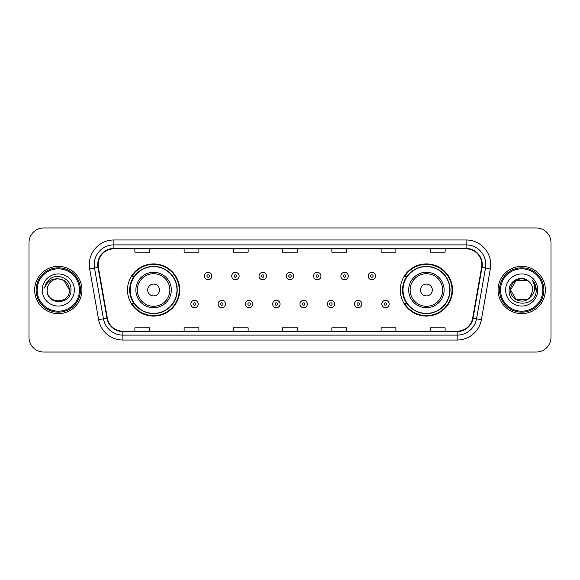 <?xml version="1.0" encoding="UTF-8"?>
<svg xmlns="http://www.w3.org/2000/svg" width="580" height="580" viewBox="0 0 580 580"><rect width="100%" height="100%" fill="white"/><g stroke="black" fill="none" stroke-linecap="round" stroke-linejoin="round"><path stroke-width="0.87" d="M400.309 290A26.1 26.1 0 0 0 426.409 316.1A26.1 26.1 0 0 0 452.509 290A26.1 26.1 0 0 0 426.409 263.9A26.1 26.1 0 0 0 400.309 290M127.491 290A26.1 26.1 0 0 0 153.591 316.1A26.1 26.1 0 0 0 179.691 290A26.1 26.1 0 0 0 153.591 263.9A26.1 26.1 0 0 0 127.491 290M133.748 303.296A23.881 23.881 0 0 1 133.748 276.704M406.565 303.296A23.881 23.881 0 0 1 406.565 276.704M29 242.723L29 337.277A14.775 14.775 0 0 0 43.776 352.046L536.225 352.046A14.775 14.775 0 0 0 551 337.277L551 242.723A14.775 14.775 0 0 0 536.225 227.954L43.776 227.954A14.775 14.775 0 0 0 29 242.723L29 337.277M34.662 290A23.635 23.635 0 0 0 58.304 313.635A23.635 23.635 0 0 0 81.939 290A23.635 23.635 0 0 0 58.304 266.365A23.635 23.635 0 0 0 34.662 290A23.635 23.635 0 0 0 58.304 313.635A23.635 23.635 0 0 0 81.939 290A23.635 23.635 0 0 0 58.304 266.365A23.635 23.635 0 0 0 34.662 290M498.06 290A23.635 23.635 0 0 0 521.696 313.635A23.635 23.635 0 0 0 545.338 290A23.635 23.635 0 0 0 521.696 266.365A23.635 23.635 0 0 0 498.06 290A23.635 23.635 0 0 0 521.696 313.635A23.635 23.635 0 0 0 545.338 290A23.635 23.635 0 0 0 521.696 266.365A23.635 23.635 0 0 0 498.06 290M98.143 264.589A15.761 15.761 0 0 1 113.897 248.835L466.102 248.835A15.761 15.761 0 0 1 481.617 267.329L472.657 318.144A15.761 15.761 0 0 1 457.141 331.165L122.859 331.165A15.761 15.761 0 0 1 107.343 318.144L98.382 267.329A15.761 15.761 0 0 1 98.143 264.589M97.744 264.589A16.153 16.153 0 0 0 97.991 267.394L106.952 318.217A16.153 16.153 0 0 0 122.859 331.564L457.141 331.564A16.153 16.153 0 0 0 473.048 318.217L482.009 267.394A16.153 16.153 0 0 0 466.102 248.436L113.897 248.436A16.153 16.153 0 0 0 97.744 264.589M89.653 268.866A24.621 24.621 0 0 1 113.897 239.968L466.102 239.968A24.621 24.621 0 0 1 490.346 268.866L481.385 319.689A24.621 24.621 0 0 1 457.141 340.032L122.859 340.032A24.621 24.621 0 0 1 98.615 319.689L89.653 268.866L94.496 268.011A19.698 19.698 0 0 1 113.897 244.89L466.102 244.89A19.698 19.698 0 0 1 485.503 268.011L476.535 318.833A19.698 19.698 0 0 1 457.141 335.11L122.859 335.11A19.698 19.698 0 0 1 103.465 318.833L94.496 268.011A19.698 19.698 0 0 1 94.199 264.589M536.225 227.954L43.776 227.954M43.776 352.046L536.225 352.046M551 337.277L551 242.723M473.048 318.217L476.535 318.833L485.503 268.011L490.346 268.866M282.612 248.835L282.612 252.169L297.388 252.169L297.388 248.835M233.37 248.835L233.37 252.169L248.138 252.169L248.138 248.835M184.121 248.835L184.121 252.169L198.896 252.169L198.896 248.835M134.879 248.835L134.879 252.169L149.654 252.169L149.654 248.835M331.861 248.835L331.861 252.169L346.63 252.169L346.63 248.835M381.103 248.835L381.103 252.169L395.879 252.169L395.879 248.835M430.346 248.835L430.346 252.169L445.121 252.169L445.121 248.835M297.388 331.165L297.388 327.83L282.612 327.83L282.612 331.165M248.138 331.165L248.138 327.83L233.37 327.83L233.37 331.165M198.896 331.165L198.896 327.83L184.121 327.83L184.121 331.165M149.654 331.165L149.654 327.83L134.879 327.83L134.879 331.165M346.63 331.165L346.63 327.83L331.861 327.83L331.861 331.165M395.879 331.165L395.879 327.83L381.103 327.83L381.103 331.165M445.121 331.165L445.121 327.83L430.346 327.83L430.346 331.165M79.475 290A21.177 21.177 0 0 0 58.304 268.823A21.177 21.177 0 0 0 37.127 290A21.177 21.177 0 0 0 58.304 311.177A21.177 21.177 0 0 0 79.475 290M80.46 290A22.163 22.163 0 0 0 58.304 267.837A22.163 22.163 0 0 0 36.141 290A22.163 22.163 0 0 0 58.304 312.163A22.163 22.163 0 0 0 80.46 290M70.992 290L69.433 290L63.865 280.357L58.304 278.864C65.061 279.524 68.773 283.236 69.433 290L63.865 280.357L58.304 278.864L63.865 280.357L69.433 290L63.865 280.357L58.304 278.864L63.865 280.357L69.433 290C70.115 304.362 46.487 304.362 47.169 290C46.132 305.558 71.492 305.203 70.992 290C71.855 279.357 58.029 272.455 49.836 279.103C46.944 281.416 45.211 284.403 44.638 288.05C46.936 281.517 51.489 278.458 58.304 278.864L63.865 280.357L69.433 290C70.115 304.362 46.487 304.362 47.169 290C46.487 304.362 70.115 304.362 69.433 290C70.115 304.362 46.487 304.362 47.169 290C46.487 304.362 70.115 304.362 69.433 290C70.115 304.362 46.487 304.362 47.169 290A11.136 11.136 0 0 1 58.304 278.864L63.865 280.357L69.433 290A11.136 11.136 0 0 0 69.426 289.594M42.246 290A16.059 16.059 0 0 0 58.304 306.059A16.059 16.059 0 0 0 74.356 290A16.059 16.059 0 0 0 58.304 273.941A16.059 16.059 0 0 0 42.246 290M46.393 283.025L49.829 279.111M159.5 290A5.909 5.909 0 0 0 153.591 284.091A5.909 5.909 0 0 0 147.682 290A5.909 5.909 0 0 0 153.591 295.909A5.909 5.909 0 0 0 159.5 290M171.317 290A17.726 17.726 0 0 0 153.591 272.274A17.726 17.726 0 0 0 135.865 290A17.726 17.726 0 0 0 153.591 307.726A17.726 17.726 0 0 0 171.317 290A17.726 17.726 0 0 1 153.591 307.726A17.726 17.726 0 0 1 135.865 290M176.98 290A23.388 23.388 0 0 0 153.591 266.611A23.388 23.388 0 0 0 130.196 290A23.388 23.388 0 0 0 153.591 313.388A23.388 23.388 0 0 0 176.98 290M179.198 290A25.607 25.607 0 0 1 131.703 303.296L134.082 303.296A23.613 23.613 0 0 0 177.204 290.058A23.613 23.613 0 0 0 134.082 276.704L131.703 276.704A25.607 25.607 0 0 1 179.198 290M432.317 290A5.909 5.909 0 0 0 426.409 284.091A5.909 5.909 0 0 0 420.5 290A5.909 5.909 0 0 0 426.409 295.909A5.909 5.909 0 0 0 432.317 290M444.135 290A17.726 17.726 0 0 0 426.409 272.274A17.726 17.726 0 0 0 408.683 290A17.726 17.726 0 0 0 426.409 307.726A17.726 17.726 0 0 0 444.135 290A17.726 17.726 0 0 1 426.409 307.726A17.726 17.726 0 0 1 408.683 290M449.804 290A23.388 23.388 0 0 0 426.409 266.611A23.388 23.388 0 0 0 403.02 290A23.388 23.388 0 0 0 426.409 313.388A23.388 23.388 0 0 0 449.804 290M452.016 290A25.607 25.607 0 0 1 404.521 303.296L406.899 303.296A23.613 23.613 0 0 0 450.022 290.058A23.613 23.613 0 0 0 406.899 276.704L404.521 276.704A25.607 25.607 0 0 1 452.016 290M527.264 299.642A11.136 11.136 0 0 0 530.272 297.105L527.264 299.642L516.135 299.642L510.567 290L516.135 280.357L527.264 280.357L528.989 281.59C522.159 274.427 509.008 280.329 509.131 290C507.877 307.183 535.739 307.632 536.196 290.834L536.217 290C536.174 286.346 534.963 283.142 532.571 280.379C534.39 283.359 535.028 286.571 534.492 290C533.999 292.871 532.592 295.235 530.272 297.105L530.048 297.366C524.023 305.087 509.994 299.896 510.567 290L516.135 299.642L527.264 299.642L530.272 297.105L527.778 299.331M542.873 290A21.177 21.177 0 0 0 521.696 268.823A21.177 21.177 0 0 0 500.525 290A21.177 21.177 0 0 0 521.696 311.177A21.177 21.177 0 0 0 542.873 290M543.859 290A22.163 22.163 0 0 0 521.696 267.837A22.163 22.163 0 0 0 499.539 290A22.163 22.163 0 0 0 521.696 312.163A22.163 22.163 0 0 0 543.859 290M530.272 297.105L532.832 290C532.766 286.643 531.49 283.837 528.989 281.59M505.644 290A16.059 16.059 0 0 0 521.696 306.059A16.059 16.059 0 0 0 537.754 290A16.059 16.059 0 0 0 521.696 273.941A16.059 16.059 0 0 0 505.644 290M527.264 280.357A11.136 11.136 0 0 0 510.567 290M532.679 280.502L536.21 290.421L532.571 280.379L535.471 285.411M536.217 290L532.571 280.379L536.21 290.421M211.845 276.065A3.69 3.69 0 0 1 208.155 279.756A3.69 3.69 0 0 1 204.464 276.065A3.69 3.69 0 0 1 208.155 272.368A3.69 3.69 0 0 1 211.845 276.065A3.69 3.69 0 0 0 208.155 272.368A3.69 3.69 0 0 0 204.464 276.065M239.127 276.065A3.69 3.69 0 0 1 235.436 279.756A3.69 3.69 0 0 1 231.746 276.065A3.69 3.69 0 0 1 235.436 272.368A3.69 3.69 0 0 1 239.127 276.065A3.69 3.69 0 0 0 235.436 272.368A3.69 3.69 0 0 0 231.746 276.065M266.409 276.065A3.69 3.69 0 0 1 262.718 279.756A3.69 3.69 0 0 1 259.028 276.065A3.69 3.69 0 0 1 262.718 272.368A3.69 3.69 0 0 1 266.409 276.065A3.69 3.69 0 0 0 262.718 272.368A3.69 3.69 0 0 0 259.028 276.065M293.69 276.065A3.69 3.69 0 0 1 290 279.756A3.69 3.69 0 0 1 286.31 276.065A3.69 3.69 0 0 1 290 272.368A3.69 3.69 0 0 1 293.69 276.065A3.69 3.69 0 0 0 290 272.368A3.69 3.69 0 0 0 286.31 276.065M320.972 276.065A3.69 3.69 0 0 1 317.282 279.756A3.69 3.69 0 0 1 313.591 276.065A3.69 3.69 0 0 1 317.282 272.368A3.69 3.69 0 0 1 320.972 276.065A3.69 3.69 0 0 0 317.282 272.368A3.69 3.69 0 0 0 313.591 276.065M348.254 276.065A3.69 3.69 0 0 1 344.563 279.756A3.69 3.69 0 0 1 340.873 276.065A3.69 3.69 0 0 1 344.563 272.368A3.69 3.69 0 0 1 348.254 276.065A3.69 3.69 0 0 0 344.563 272.368A3.69 3.69 0 0 0 340.873 276.065M375.536 276.065A3.69 3.69 0 0 1 371.845 279.756A3.69 3.69 0 0 1 368.155 276.065A3.69 3.69 0 0 1 371.845 272.368A3.69 3.69 0 0 1 375.536 276.065A3.69 3.69 0 0 0 371.845 272.368A3.69 3.69 0 0 0 368.155 276.065M190.82 304.036A3.69 3.69 0 0 1 194.51 300.339A3.69 3.69 0 0 1 198.208 304.036A3.69 3.69 0 0 1 194.51 307.726A3.69 3.69 0 0 1 190.82 304.036A3.69 3.69 0 0 0 194.51 307.726A3.69 3.69 0 0 0 198.208 304.036M218.102 304.036A3.69 3.69 0 0 1 221.792 300.339A3.69 3.69 0 0 1 225.489 304.036A3.69 3.69 0 0 1 221.792 307.726A3.69 3.69 0 0 1 218.102 304.036A3.69 3.69 0 0 0 221.792 307.726A3.69 3.69 0 0 0 225.489 304.036M245.383 304.036A3.69 3.69 0 0 1 249.074 300.339A3.69 3.69 0 0 1 252.771 304.036A3.69 3.69 0 0 1 249.074 307.726A3.69 3.69 0 0 1 245.383 304.036A3.69 3.69 0 0 0 249.074 307.726A3.69 3.69 0 0 0 252.771 304.036M272.665 304.036A3.69 3.69 0 0 1 276.356 300.339A3.69 3.69 0 0 1 280.053 304.036A3.69 3.69 0 0 1 276.356 307.726A3.69 3.69 0 0 1 272.665 304.036A3.69 3.69 0 0 0 276.356 307.726A3.69 3.69 0 0 0 280.053 304.036M299.947 304.036A3.69 3.69 0 0 1 303.644 300.339A3.69 3.69 0 0 1 307.335 304.036A3.69 3.69 0 0 1 303.644 307.726A3.69 3.69 0 0 1 299.947 304.036A3.69 3.69 0 0 0 303.644 307.726A3.69 3.69 0 0 0 307.335 304.036M327.229 304.036A3.69 3.69 0 0 1 330.926 300.339A3.69 3.69 0 0 1 334.617 304.036A3.69 3.69 0 0 1 330.926 307.726A3.69 3.69 0 0 1 327.229 304.036A3.69 3.69 0 0 0 330.926 307.726A3.69 3.69 0 0 0 334.617 304.036M354.51 304.036A3.69 3.69 0 0 1 358.208 300.339A3.69 3.69 0 0 1 361.898 304.036A3.69 3.69 0 0 1 358.208 307.726A3.69 3.69 0 0 1 354.51 304.036A3.69 3.69 0 0 0 358.208 307.726A3.69 3.69 0 0 0 361.898 304.036M381.792 304.036A3.69 3.69 0 0 1 385.49 300.339A3.69 3.69 0 0 1 389.18 304.036A3.69 3.69 0 0 1 385.49 307.726A3.69 3.69 0 0 1 381.792 304.036A3.69 3.69 0 0 0 385.49 307.726A3.69 3.69 0 0 0 389.18 304.036M466.102 239.968L466.102 248.436M94.496 268.011L97.991 267.394M122.859 340.032L122.859 331.564M457.141 331.564L457.141 340.032M98.615 319.689L106.952 318.217M482.009 267.394L485.503 268.011M113.897 239.968L113.897 248.436M476.535 318.833L481.385 319.689M169.875 290A16.284 16.284 0 0 0 153.591 273.716A16.284 16.284 0 0 0 137.308 290A16.284 16.284 0 0 0 153.591 306.284A16.284 16.284 0 0 0 169.875 290M442.692 290A16.284 16.284 0 0 0 426.409 273.716A16.284 16.284 0 0 0 410.125 290A16.284 16.284 0 0 0 426.409 306.284A16.284 16.284 0 0 0 442.692 290M206.922 276.065A1.232 1.232 0 0 0 208.155 277.298A1.232 1.232 0 0 0 209.387 276.065A1.232 1.232 0 0 0 208.155 274.833A1.232 1.232 0 0 0 206.922 276.065M234.204 276.065A1.232 1.232 0 0 0 235.436 277.298A1.232 1.232 0 0 0 236.669 276.065A1.232 1.232 0 0 0 235.436 274.833A1.232 1.232 0 0 0 234.204 276.065M261.486 276.065A1.232 1.232 0 0 0 262.718 277.298A1.232 1.232 0 0 0 263.951 276.065A1.232 1.232 0 0 0 262.718 274.833A1.232 1.232 0 0 0 261.486 276.065M288.767 276.065A1.232 1.232 0 0 0 290 277.298A1.232 1.232 0 0 0 291.232 276.065A1.232 1.232 0 0 0 290 274.833A1.232 1.232 0 0 0 288.767 276.065M316.049 276.065A1.232 1.232 0 0 0 317.282 277.298A1.232 1.232 0 0 0 318.514 276.065A1.232 1.232 0 0 0 317.282 274.833A1.232 1.232 0 0 0 316.049 276.065M343.331 276.065A1.232 1.232 0 0 0 344.563 277.298A1.232 1.232 0 0 0 345.796 276.065A1.232 1.232 0 0 0 344.563 274.833A1.232 1.232 0 0 0 343.331 276.065M370.613 276.065A1.232 1.232 0 0 0 371.845 277.298A1.232 1.232 0 0 0 373.078 276.065A1.232 1.232 0 0 0 371.845 274.833A1.232 1.232 0 0 0 370.613 276.065M195.743 304.036A1.232 1.232 0 0 0 194.51 302.803A1.232 1.232 0 0 0 193.285 304.036A1.232 1.232 0 0 0 194.51 305.269A1.232 1.232 0 0 0 195.743 304.036M223.024 304.036A1.232 1.232 0 0 0 221.792 302.803A1.232 1.232 0 0 0 220.567 304.036A1.232 1.232 0 0 0 221.792 305.269A1.232 1.232 0 0 0 223.024 304.036M250.306 304.036A1.232 1.232 0 0 0 249.074 302.803A1.232 1.232 0 0 0 247.849 304.036A1.232 1.232 0 0 0 249.074 305.269A1.232 1.232 0 0 0 250.306 304.036M277.588 304.036A1.232 1.232 0 0 0 276.356 302.803A1.232 1.232 0 0 0 275.13 304.036A1.232 1.232 0 0 0 276.356 305.269A1.232 1.232 0 0 0 277.588 304.036M304.87 304.036A1.232 1.232 0 0 0 303.644 302.803A1.232 1.232 0 0 0 302.412 304.036A1.232 1.232 0 0 0 303.644 305.269A1.232 1.232 0 0 0 304.87 304.036M332.151 304.036A1.232 1.232 0 0 0 330.926 302.803A1.232 1.232 0 0 0 329.694 304.036A1.232 1.232 0 0 0 330.926 305.269A1.232 1.232 0 0 0 332.151 304.036M359.433 304.036A1.232 1.232 0 0 0 358.208 302.803A1.232 1.232 0 0 0 356.976 304.036A1.232 1.232 0 0 0 358.208 305.269A1.232 1.232 0 0 0 359.433 304.036M386.715 304.036A1.232 1.232 0 0 0 385.49 302.803A1.232 1.232 0 0 0 384.257 304.036A1.232 1.232 0 0 0 385.49 305.269A1.232 1.232 0 0 0 386.715 304.036"/></g></svg>
